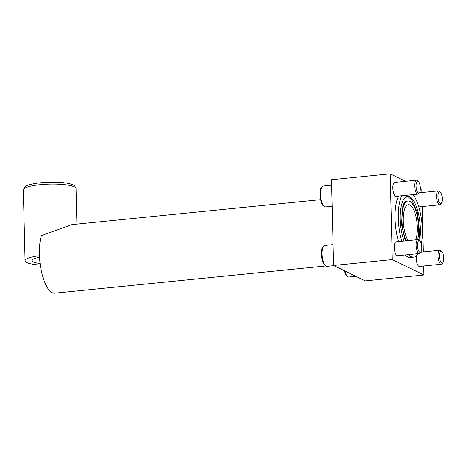<?xml version="1.0" encoding="UTF-8"?>
<svg xmlns="http://www.w3.org/2000/svg" width="467" height="467" viewBox="0 0 467 467"><rect width="100%" height="100%" fill="white"/><g stroke="black" fill="none" stroke-linecap="round" stroke-linejoin="round"><path stroke-width="0.7" d="M320.596 199.66L71.836 224.621L41.429 235.607A33.256 11.646 84.3 0 0 41.721 272.582A33.256 11.646 84.3 0 0 54.773 293.177L325.505 266.009M423.709 265.997L423.931 274.987L365.206 280.883L333.555 265.472L331.459 179.719L390.184 173.823L405.531 181.295M419.623 240.703A27.857 9.754 84.3 0 0 417.872 211.236A27.857 9.754 84.3 0 0 407.539 196.362A27.857 9.754 84.3 0 0 400.412 212.281A27.857 9.754 84.3 0 0 404.048 241.019M406.722 196.549A27.857 9.754 -95.7 0 1 406.903 196.578L408.508 197.121L411.941 200.034L417.638 213.115L419.652 233.71L418.952 240.067M423.931 274.987L392.28 259.576L390.184 173.823M333.555 265.472L392.28 259.576M420.347 188.51L421.835 189.234L421.911 192.532M422.256 206.572L423.365 251.958M408.508 254.643A33.256 11.646 84.3 0 0 411.112 256.663A33.256 11.646 84.3 0 0 413.639 257.165L410.376 257.492A33.256 11.646 -95.7 0 1 407.849 256.99A33.256 11.646 -95.7 0 1 405.245 254.97M398.561 241.567A33.256 11.646 -95.7 0 1 398.509 196.076M419.348 253.552L397.516 255.747A6.999 2.452 -95.7 0 1 396.985 255.642A6.999 2.452 -95.7 0 1 394.317 248.281A6.999 2.452 -95.7 0 1 396.115 241.813L417.953 239.624A6.999 2.452 84.3 0 0 416.15 246.091A6.999 2.452 84.3 0 0 418.817 253.447A6.999 2.452 84.3 0 0 419.348 253.552A6.999 2.452 84.3 0 0 420.212 252.956L420.971 251.882A5.925 2.078 84.3 0 0 421.719 246.278A5.925 2.078 84.3 0 0 419.874 240.943A5.925 2.078 84.3 0 0 417.504 244.953A5.925 2.078 84.3 0 0 419.792 252.297A5.925 2.078 84.3 0 0 420.971 251.882M441.805 251.62A5.925 2.078 84.3 0 0 439.435 255.63A5.925 2.078 84.3 0 0 441.729 262.974A5.925 2.078 84.3 0 0 442.903 262.559A5.925 2.078 84.3 0 0 443.65 256.961A5.925 2.078 84.3 0 0 441.805 251.62L440.848 250.715A6.999 2.452 84.3 0 0 439.885 250.3A6.999 2.452 84.3 0 0 438.087 256.768A6.999 2.452 84.3 0 0 440.749 264.129A6.999 2.452 84.3 0 0 441.28 264.234L419.448 266.423A6.999 2.452 -95.7 0 1 418.917 266.318A6.999 2.452 -95.7 0 1 416.313 255.928M417.895 194.132L396.063 196.321A6.999 2.452 -95.7 0 1 395.531 196.216A6.999 2.452 -95.7 0 1 392.864 188.861A6.999 2.452 -95.7 0 1 394.662 182.387L416.5 180.198A6.999 2.452 84.3 0 0 414.696 186.666A6.999 2.452 84.3 0 0 417.364 194.021A6.999 2.452 84.3 0 0 417.895 194.132A6.999 2.452 84.3 0 0 418.759 193.531L419.518 192.457A5.925 2.078 84.3 0 0 420.265 186.858A5.925 2.078 84.3 0 0 418.42 181.517A5.925 2.078 84.3 0 0 416.05 185.527A5.925 2.078 84.3 0 0 418.339 192.871A5.925 2.078 84.3 0 0 419.518 192.457M414.795 197.22A6.999 2.452 -95.7 0 1 415.356 194.383M413.639 257.165A33.256 11.646 84.3 0 0 418.163 253.674M421.374 244.212A33.256 11.646 84.3 0 0 413.062 194.616M401.772 195.749A33.256 11.646 84.3 0 0 401.824 241.241M405.333 240.89L401.503 224.195L402.887 205.573L404.556 202.211L405.525 201.376A23.192 8.12 -95.7 0 1 406.348 201.172L408 201.003A23.192 8.12 84.3 0 0 401.97 215.888A23.192 8.12 84.3 0 0 406.167 240.803M415.688 239.851A19.474 6.818 84.3 0 0 416.255 217.838A19.474 6.818 84.3 0 0 408.374 204.704A19.474 6.818 84.3 0 0 403.26 219.14A19.474 6.818 84.3 0 0 408.187 240.604M417.708 239.647A23.192 8.12 84.3 0 0 416.868 214.388A23.192 8.12 84.3 0 0 408 201.003M440.358 192.194L439.394 191.289A6.999 2.452 84.3 0 0 438.431 190.875A6.999 2.452 84.3 0 0 436.633 197.343A6.999 2.452 84.3 0 0 439.301 204.704A6.999 2.452 84.3 0 0 439.832 204.809A6.999 2.452 84.3 0 0 440.69 204.213L441.455 203.133A5.925 2.078 84.3 0 0 442.196 197.535A5.925 2.078 84.3 0 0 440.358 192.194A5.925 2.078 84.3 0 0 437.982 196.21A5.925 2.078 84.3 0 0 440.276 203.548A5.925 2.078 84.3 0 0 441.455 203.133M441.28 264.234A6.999 2.452 84.3 0 0 442.144 263.633L442.903 262.559M419.874 240.943L418.917 240.038A6.999 2.452 84.3 0 0 417.953 239.624M418.42 181.517L417.463 180.612A6.999 2.452 84.3 0 0 416.5 180.198M40.331 265.087A26.386 5.225 -1.4 0 1 25.078 260.732L23.35 189.987A26.386 5.225 -1.4 0 1 23.513 189.374A26.386 5.225 -1.4 0 1 49.601 184.121A26.386 5.225 -1.4 0 1 75.911 188.09A26.386 5.225 -1.4 0 1 76.103 188.697L76.967 224.107M25.078 260.732A26.386 5.225 -1.4 0 1 39.479 255.718M40.121 263.487A19.474 3.853 -1.4 0 1 33.309 261.911A19.474 3.853 -1.4 0 1 31.989 260.563A19.474 3.853 -1.4 0 1 39.555 257.317M23.513 189.374L24.716 187.226A25.119 4.974 -1.4 0 1 49.555 182.223A25.119 4.974 -1.4 0 1 74.603 186.006L75.911 188.09M344.821 270.953A10.502 3.678 84.3 0 0 348.837 277.024L347.588 276.773L346.228 275.542L344.179 270.644M326.906 266.348L324.285 264.847C323.771 264.281 322.283 261.853 321.617 256.132C321.518 250.913 321.827 248.012 322.545 247.428L324.81 245.449A10.502 3.678 84.3 0 0 322.201 256.266A10.502 3.678 84.3 0 0 326.906 266.348L333.911 265.647M325.452 206.922L322.831 205.422C322.318 204.855 320.829 202.433 320.164 196.712C320.064 191.488 320.374 188.586 321.092 188.003L323.357 186.024A10.502 3.678 84.3 0 0 320.747 196.84A10.502 3.678 84.3 0 0 325.452 206.922L332.107 206.256M418.811 206.916L439.832 204.809M419.278 192.801L438.431 190.875M420.732 252.221L439.885 250.3M348.837 277.024L355.848 276.324M324.81 245.449L333.047 244.626M323.357 186.024L331.593 185.201"/></g></svg>
